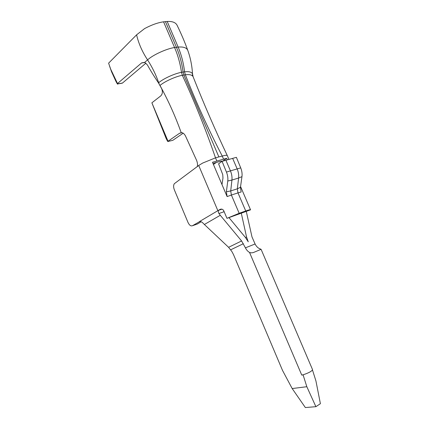 <?xml version="1.0" encoding="UTF-8"?>
<svg xmlns="http://www.w3.org/2000/svg" width="429" height="429" viewBox="0 0 429 429"><rect width="100%" height="100%" fill="white"/><g stroke="black" fill="none" stroke-linecap="round" stroke-linejoin="round"><path stroke-width="0.64" d="M221.546 209.105L219.128 209.926L220.281 209.314C221.739 208.816 222.882 209.272 223.713 210.698L226.957 218.334L250.557 209.84C250.466 209.508 248.858 209.883 245.731 210.977L239.173 213.288L231.387 195.045L227.107 196.584L212.484 162.259L226.705 158.306L222.678 161.159L220.109 161.39L212.972 163.395M239.173 213.288L226.957 218.334M201.185 221.755L197.324 224.04L192.455 225.729C190.841 226.33 189.361 225.252 188.025 222.485L174.308 189.725C173.364 187.178 173.375 185.162 174.346 183.676L198.997 165.294L202.719 163.036L215.508 157.84C205.807 129.606 194.745 102.091 182.325 75.29L183.875 75.005L218.876 156.923L215.508 157.84L216.79 160.843M219.128 209.926L199.212 221.718C200.397 221.16 201.791 221.755 203.394 223.504L204.381 224.49L220.281 215.283L218.94 213.503C218.205 212.226 218.109 211.148 218.651 210.28L218.988 209.974M223.375 210.124L224.088 211.728L218.94 213.503M228.973 217.621L245.404 237.419L248.246 241.795L246.541 236.98L241.307 213.261M312.5 370.055L315.942 380.979L320.399 403.684L315.894 406.681L305.351 407.55L292.176 388.545L282.55 370.479L233.424 254.429L231.853 251.512L228.598 247.313L204.381 224.49M246.305 211.492L251.984 236.91L255.083 243.988C256.161 246.107 257.529 247.603 259.186 248.482L261.089 249.324L312.543 369.637C311.953 371.176 308.88 372.871 303.33 374.726L303.089 374.876L306.832 386.717L315.894 406.681M228.598 247.313L241.591 240.959L245.42 247.855C246.509 250 247.882 251.528 249.528 252.424C251.051 253.072 252.745 252.938 254.617 252.027L261.089 249.324M241.591 240.959L220.281 215.283M303.33 374.726L301.748 375.075L303.089 374.876M292.176 388.545L306.832 386.717M192.455 225.729L199.85 221.498M216.291 162.457L213.444 164.5M218.876 156.923L224.549 155.47C226.303 155.169 227.247 155.271 227.386 155.786L228.947 159.416M226.705 158.306L227.37 159.856M227.107 196.584L226.383 191.79L230.716 190.937L231.387 195.045L237.993 192.889L237.339 188.814L240.454 187.285L241.141 192.004L237.993 192.889L245.731 210.977M159.985 85.435C165.111 81.119 176.222 76.341 182.325 75.29L181.488 72.329C180.223 63.567 177.922 55.303 174.582 47.544L163.578 21.825C157.969 22.592 151.651 24.844 144.616 28.577L136.594 34.829L108.601 63.17L110.703 69.192L117.508 83.532L141.704 62.849L144.643 62.398L147.388 64.929C150.45 70.458 154.145 76.442 158.473 82.877L161.62 88.578C162.864 91.618 162.564 94.074 160.709 95.946L151.877 102.815L168.034 141.227L179.537 133.28L181.22 132.711C182.588 132.438 183.971 133.446 185.376 135.736L196.605 160.382C197.571 162.982 197.774 165.058 197.217 166.613M151.877 102.815L166.028 138.197C167.283 140.894 167.964 141.978 168.066 141.457L168.034 141.227M183.156 133.21L172.807 140.321L168.066 141.457M109.631 66.329L111.561 71.772L115.9 81.301C117.192 83.789 117.777 84.663 117.637 83.934L117.508 83.532M145.94 63.149L122.329 83.172L119.755 83.591M177.07 25.22C175.622 22.453 172.329 21.209 167.197 21.471L163.578 21.825M177.08 25.257C181.349 34.025 184.888 42.332 187.704 50.177C186.454 47.667 183.269 46.638 178.153 47.077L176.416 47.26L165.433 21.595M221.991 184.567L222.973 178.03L222.742 174.608L218.597 163.808L222.066 161.342L236.395 157.33L240.723 167.884C241.913 170.876 242.326 173.799 241.961 176.657L240.454 187.285M226.383 191.79L227.772 181.017C228.105 178.115 227.67 175.145 226.458 172.093L222.066 161.342M220.281 209.314L220.844 209.127M198.718 165.492L217.852 210.65M245.474 237.505L246.541 236.98M255.083 243.988L245.42 247.855M249.528 252.424L301.748 375.075M230.705 249.796L243.377 243.71M221.171 161.132L221.444 161.787M227.311 155.62C215.058 129.74 203.657 103.448 193.109 76.737C192.171 74.909 189.586 74.26 185.349 74.796C195.962 101.952 208.247 129.022 222.211 156.006L223.488 158.982M192.401 75.708L192.519 73.879C191.559 71.992 188.916 71.311 184.588 71.836L185.349 74.796L183.875 75.005L183.081 72.045L184.588 71.836C183.537 63.068 181.392 54.815 178.153 47.077L167.197 21.471M181.22 132.711C175.429 116.484 168.42 100.858 160.194 85.832M181.816 132.749L179.537 133.28M144.9 62.5L141.543 62.977M159.18 83.998L158.682 82.706C163.824 78.314 175.23 73.38 181.488 72.329L183.081 72.045C181.923 63.272 179.703 55.014 176.416 47.26L174.582 47.544C167.149 48.493 153.03 54.773 147.581 59.894C142.219 51.743 138.556 43.388 136.594 34.829M158.473 82.877L158.682 82.706C155.984 74.85 152.284 67.246 147.581 59.894L144.643 62.398M122.463 83.065L117.61 83.848M227.772 181.017L231.933 180.067L230.716 190.937L237.339 188.814L238.61 178.014L241.961 176.657M226.458 172.093L230.443 170.86C231.735 173.97 232.234 177.038 231.933 180.067L238.61 178.014C238.926 175.005 238.444 171.959 237.157 168.876L232.652 158.381M240.723 167.884L230.443 170.86L225.911 160.269M221.922 209.17L218.651 210.285M240.562 186.524L250.531 209.776M144.707 62.42L141.704 62.849M193.109 76.737L192.519 73.879C192.015 65.481 190.412 57.583 187.704 50.177M111.561 71.772L110.703 69.192M122.329 83.172L117.637 83.934"/></g></svg>
